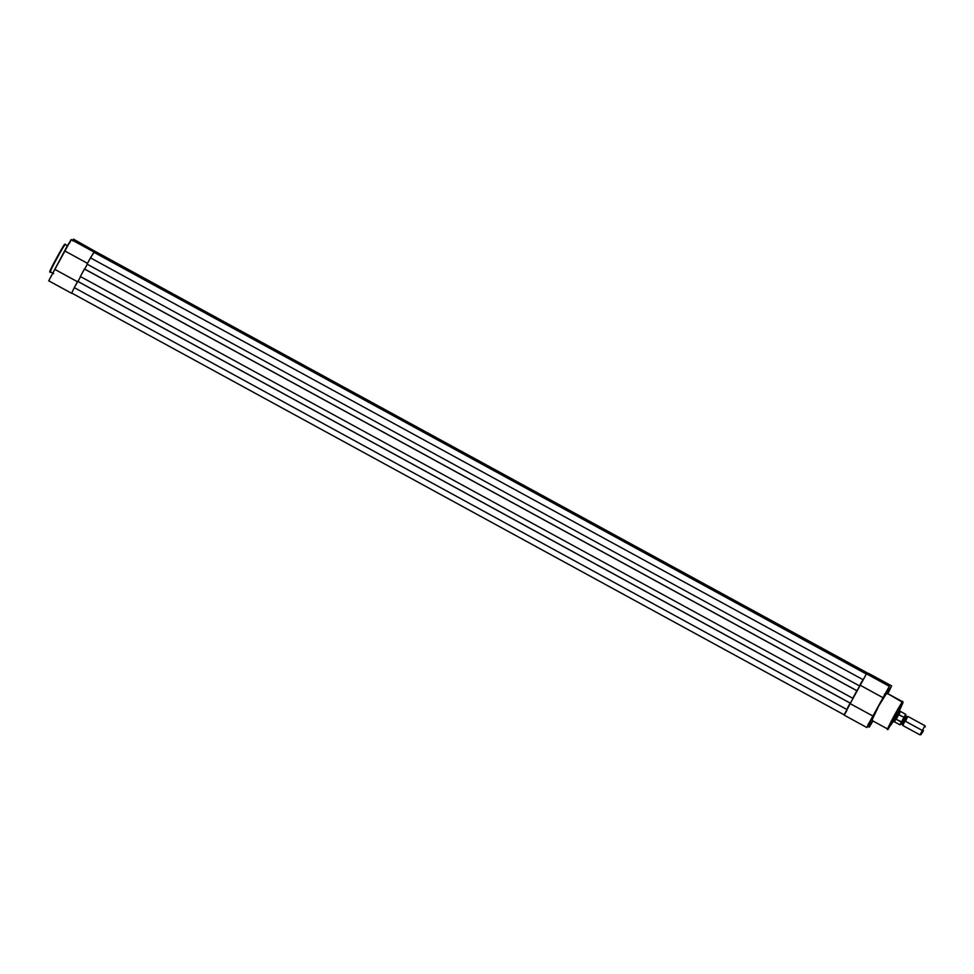 <?xml version="1.0" encoding="UTF-8"?>
<svg xmlns="http://www.w3.org/2000/svg" width="974" height="974" viewBox="0 0 974 974"><rect width="100%" height="100%" fill="white"/><g stroke="black" fill="none" stroke-linecap="round" stroke-linejoin="round"><path stroke-width="1.46" d="M50.465 271.88L50.429 271.88A15.56 0.84 118.6 0 0 50.465 271.88C46.569 276.969 66.682 239.933 65.307 244.559L65.307 244.559A15.56 0.84 118.6 0 0 56.979 258.11A15.56 0.84 118.6 0 0 50.429 271.88C50.66 270.066 48.25 274.899 52.633 265.366L63.42 246.191L65.343 244.559A15.56 0.84 118.6 0 0 65.307 244.559L67.389 245.704L65.307 244.559L67.401 245.679L70.992 240.14M64.454 244.851L64.601 244.766C65.928 240.298 46.496 276.08 50.258 271.174M93.979 252.327L89.462 259.717M72.441 240.505L73.342 239.628M73.123 240.164L72.794 240.87M89.596 259.461L94.028 252.047L71.151 239.555L54.873 269.396L77.494 281.754L54.873 269.396L48.712 280.804L67.413 245.667M70.822 240.541L70.323 241.613M69.994 242.27L69.641 242.976M50.271 270.662L62.811 247.092M63.261 246.41L63.992 245.387M96.073 251.876L73.464 239.129L72.563 240.322M48.712 280.804L71.577 293.284L48.712 280.804M64.881 250.975L87.49 263.333L64.881 250.975M859.482 685.891L87.063 264.137L90.472 257.854L862.879 679.596L90.472 257.854L91.057 256.771L87.063 264.137L859.482 685.891L862.014 681.216L859.482 685.891M866.227 673.984L93.881 252.266L866.227 673.984M867.03 674.118L94.746 252.108L867.761 673.764L94.746 252.108L867.761 673.764L867.03 674.118M868.638 673.606L95.72 251.937L868.504 673.631L867.7 674.483L868.138 673.691L95.72 251.937L868.552 673.558L96.231 251.937M844.141 714.819L71.711 293.064L74.292 287.647L846.698 709.401L74.292 287.647L71.711 293.064L844.056 714.77M74.292 287.647L77.701 281.364L850.119 703.118L847.587 707.794L850.119 703.118L77.81 281.352L850.229 703.106L77.81 281.352L74.292 287.647M77.969 281.437L80.574 276.64L77.969 281.437M853.394 697.652L850.168 703.605L853.394 697.652L852.761 698.261L80.343 276.506L84.421 268.994L856.84 690.749L852.761 698.261L80.343 276.506L84.531 268.97L856.95 690.724L84.421 268.994L856.95 690.724L853.394 697.652M856.718 691.138L860.115 685.27L856.718 691.138M87.295 264.258L84.689 269.055L87.295 264.258M872.789 720.906L870.829 724.096L872.716 720.383M884.709 694.766L887.704 689.312L884.903 694.547L884.489 694.06M868.528 724.571L871.511 719.068L868.528 724.571M887.314 693.573L890.005 688.849L887.606 693.537M892.927 721.174L898.685 710.703M892.501 721.661L898.978 709.742M886.754 693.086A15.56 0.84 118.6 0 0 886.717 693.05L902.703 701.791A15.56 0.84 -61.4 0 1 902.74 701.791L899.392 710.557L902.898 703.009L900.633 705.614L887.862 729.112A15.56 0.84 -61.4 0 1 887.825 729.112A15.56 0.84 -61.4 0 1 894.388 715.354A15.56 0.84 -61.4 0 1 902.703 701.791C904.079 697.165 883.966 734.201 887.862 729.112L888.568 728.905C884.806 733.824 904.237 698.029 902.91 702.498L886.681 693.05A15.56 0.84 118.6 0 0 878.365 706.6A15.56 0.84 118.6 0 0 871.815 720.358A15.56 0.84 118.6 0 0 871.852 720.37L878.938 705.566L886.754 693.098M891.624 685.866L888.958 691.516L891.624 685.866L888.446 690.992L887.01 691.248L889.311 686.293L887.01 691.248L888.446 690.992L891.624 685.866L868.771 673.472M889.323 686.293L866.446 673.801L860.176 685.221L883.053 697.725L889.311 686.293L866.434 673.801L889.311 686.293L867.785 725.326L866.933 727.541L870.086 722.428L871.523 722.16L869.258 727.115L872.96 720.991L869.21 727.128L871.523 722.16L870.086 722.428L866.897 727.541L873.057 716.134L850.168 703.642L866.458 673.874M887.801 693.646L888.958 691.516L887.801 693.646M872.838 720.821L870.841 724.145L872.509 720.748M887.387 693.415L890.017 688.898L887.387 693.865M846.771 710.716L845.919 712.201M845.529 712.858L844.848 713.966M844.568 714.392L850.168 703.642L844.008 715.05L866.897 727.541M886.717 693.05A15.56 0.84 118.6 0 0 886.681 693.05L902.764 701.84M887.862 729.112L893.949 720.577M887.436 690.444L888.446 690.992L887.436 690.444M850.168 703.642L860.176 685.221L883.053 697.725L873.057 716.134L850.168 703.642M904.992 721.016L902.837 725.496L904.992 721.016L903.909 720.383L922.098 730.354L904.992 721.016L907.805 716.377L904.992 721.016M900.974 723.913L904.529 716.487L902.703 719.762L903.909 720.383L902.131 724.132L906.283 716.523L903.909 720.383L902.703 719.762L905.577 715.147L906.283 716.523L904.505 720.273M905.71 720.882L907.805 716.377L924.959 725.703L919.967 734.871L922.804 730.22M923.498 730.634L921.112 734.53L923.498 730.634M901.194 722.099L900 724.875L901.194 722.099L895.934 719.116L896.226 716.28L895.289 715.768L896.226 716.28L898.478 714.429L903.884 717.29L901.607 721.771L896.165 719.348L898.807 714.478L895.934 719.116L898.478 714.429L895.934 719.116L896.226 716.28L893.657 721.697L896.591 715.744L900.329 711.373L899.209 714.295M905.577 715.196L905.382 715.853M902.922 720.529L903.896 718.739M904.347 717.887L904.736 717.095M900.609 724.266L902.703 719.762L900.901 723.913M901.973 722.197L902.435 721.393M893.657 721.697L894.582 721.904L895.922 718.836L894.57 721.904L900.098 724.899L901.437 722.014M899.659 710.703L896.226 716.28L899.659 710.703L900.329 711.373L898.235 714.575L903.835 717.229L905.759 714.332L903.787 717.765L905.832 714.392L900.329 711.373M50.429 271.88L53.631 273.621M887.825 729.112L871.815 720.358M869.21 727.128L867.797 726.348M899.392 710.557L902.74 701.791M892.269 720.93L892.476 721.637M868.309 723.852L868.516 724.559M870.622 723.426L870.829 724.132M902.837 725.472L902.131 724.132L900.621 724.254M907.792 716.389L906.283 716.523M921.112 734.53L919.967 734.871L902.849 725.533M924.959 725.715L925.3 726.872"/></g></svg>
